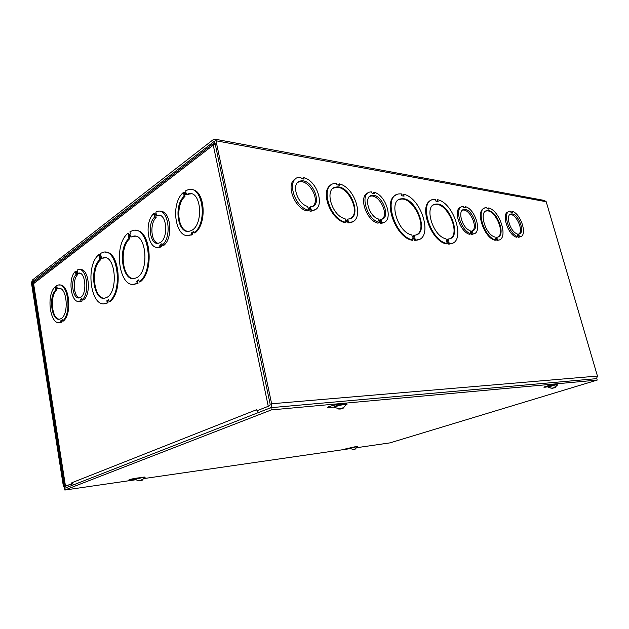 <?xml version="1.0" encoding="UTF-8"?>
<svg xmlns="http://www.w3.org/2000/svg" width="629" height="629" viewBox="0 0 629 629"><rect width="100%" height="100%" fill="white"/><g stroke="black" fill="none" stroke-linecap="round" stroke-linejoin="round"><path stroke-width="0.94" d="M413.858 237.078L413.465 235.537L414.118 235.199L414.629 237.164L412.333 236.913L411.83 234.939C397.331 232.463 387.873 199.369 401.357 198.827C416.052 196.154 430.197 234.145 414.81 235.152L414.118 235.199M416.791 234.625C428.318 228.909 413.685 196.665 400.712 199.189L398.613 199.81M414.904 238.234L412.608 237.982L413.119 239.963C394.595 237.408 382.031 194.597 399.384 193.913L401.278 193.858L401.774 195.792L404.07 196.154L403.574 194.227C421.965 197.883 433.821 239.201 416.5 240.144L415.407 240.207L414.904 238.234L412.718 238.407M413.119 239.963L412.459 240.302C395.83 238.116 382.18 200.478 395.963 195.124M403.299 196.028L402.93 194.589L403.574 194.227M419.103 239.445L415.407 240.207M414.747 240.537L414.244 238.572M452.377 243.187L448.681 244.107L448.178 242.22L446.842 242.079M448.681 244.107L449.334 243.793L448.831 241.898L446.739 241.678L447.235 243.572L446.582 243.887C431.093 241.827 417.986 205.062 430.983 200.439M437.344 201.445L436.974 200.061L437.619 199.715C454.578 203.112 466.191 242.959 450.222 243.745L449.334 243.793M499.214 239.901L496.973 240.514L496.643 239.327L495.566 239.193M496.973 240.514L497.618 240.215L497.287 239.028L495.455 238.808L495.786 239.995L495.149 240.294C484.283 238.344 474.95 211.037 484.157 208.341M488.206 209.001L488.002 208.27L488.631 207.955C500.299 210.644 508.885 239.759 498.019 240.184L497.618 240.215M383.871 222.352L380.459 223.484L380.12 222.116L379.185 221.998M379.303 222.462C366.668 219.867 359.088 192.498 370.733 191.939L371.684 191.884L372.022 193.237L374.491 193.63L374.153 192.277C386.701 195.32 394.006 222.061 382.353 222.721L381.779 222.768L381.433 221.392L378.957 221.086L379.303 222.462L377.982 223.185C366.416 220.858 358.145 196.232 367.823 193.134M372.95 193.386L374.153 192.277M520.175 236.779L518.304 237.455L517.738 236.276M517.848 236.653C508.861 234.617 501.958 211.305 510.221 211.132L510.913 212.24L512.635 212.516L512.313 211.383C521.26 213.734 527.975 236.583 519.727 236.858L519.24 235.726L517.518 235.505L517.848 236.653L516.582 237.235C507.918 235.301 500.857 212.987 508.484 211.831M511.149 212.272L512.313 211.383M215.102 139.19L544.376 200.447L546.208 201.728L597.448 376.063L596.512 378.658M214.088 141.148L214.733 141.737L270.195 404.329L269.731 405.721L257.67 410.47L258.126 412.671L270.242 407.93C271.469 407.183 271.932 405.799 271.634 403.763L215.991 140.77L214.072 139.001L32.228 280.157L31.505 283.294L63.356 486.115L64.96 488.19L71.855 485.494L71.58 483.78L64.693 486.492L64.158 485.8L32.228 282.736L32.464 281.69L214.434 141.21M473.889 233.76L471.601 234.546L470.814 233.273M470.924 233.681C460.743 231.48 453.595 206.697 462.983 206.414L463.494 206.383L463.825 207.594L465.79 207.9L465.46 206.689C475.595 209.253 482.522 233.516 473.142 233.902L472.552 232.699L470.594 232.455L470.924 233.681L469.635 234.31C459.98 232.266 452.542 209.001 460.908 207.248M464.273 207.664L465.46 206.689M314.697 209.811L310.097 211.336L309.751 209.858L308.391 209.685M308.501 210.172C293.9 207.216 285.967 178.086 299.412 177.252L300.859 177.174L301.197 178.636L304.106 179.1L303.76 177.645C318.258 181.121 325.83 209.543 312.369 210.471L311.418 210.542L311.072 209.056L308.155 208.686L308.501 210.172L307.18 210.974C294.183 208.396 285.181 183.141 295.669 178.864M302.549 178.856L303.76 177.645M352.531 221.754L347.971 223.02L347.625 221.597L345.722 221.369M345.958 222.336C329.266 219.466 319.375 184.36 334.848 183.519L336.594 183.44L336.932 184.847L339.613 185.28L339.275 183.872C355.833 187.497 365.221 221.589 349.74 222.58L348.631 222.65L348.285 221.219L345.612 220.897L345.958 222.336L345.29 222.705C330.571 220.252 319.446 190.115 331.263 184.887M338.834 185.154L338.622 184.273L339.275 183.872M348.285 221.219L347.625 221.597M347.971 223.02L348.631 222.65M345.085 218.735C331.507 215.999 323.77 187.733 336.303 187.049C350.298 184.446 363.114 217.893 348.49 219.002L347.766 219.057L348.112 220.488L345.431 220.166L345.085 218.735M347.334 220.394L347.106 219.435L347.766 219.057M350.715 218.349C361.156 212.563 347.758 185.036 335.65 187.45L333.315 188.189M497.287 239.028L496.643 239.327M494.952 237.007C485.391 234.916 478.37 210.857 487.192 210.629C496.729 208.883 507.013 236.693 496.981 237.212L497.114 238.415L495.282 238.194L494.952 237.007M495.786 239.995C484.063 237.833 475.162 207.971 486.052 207.696L486.791 207.656L487.121 208.828L488.953 209.119L488.631 207.955M496.367 238.328L496.147 237.534L496.784 237.227M497.901 236.999C505.535 233.288 495.078 209.268 486.555 210.951L485.588 211.187M448.831 241.898L448.178 242.22M445.961 238.761C432.595 236.425 423.356 204.559 435.795 204.134C449.248 201.697 462.716 238.108 448.603 238.957L448.06 238.989L448.563 240.876L446.464 240.648L445.961 238.761M447.235 243.572C430.173 241.182 417.923 199.951 433.924 199.424L435.512 199.377L435.999 201.225L438.106 201.563L437.619 199.715M447.801 240.797L447.408 239.311L448.06 238.989M450.23 238.54C460.955 233.39 447.117 202.161 435.15 204.48L433.428 204.96M382.558 223.067L383.147 222.58M472.607 234.381L473.165 233.902M313.376 210.605L313.973 210.102M309.342 208.089L309.232 207.609L310.545 206.807L310.891 208.285L307.982 207.908L307.636 206.422C296.385 203.678 290.653 181.561 300.945 180.924C312.731 178.699 323.314 205.754 311.025 206.76L310.545 206.807M312.684 206.312C320.578 200.769 309.452 179.768 299.64 181.765L297.91 182.276M309.751 209.858L311.072 209.056M310.097 211.336L311.418 210.542M379.712 220.488L379.601 220.024L380.915 219.309L381.26 220.677L378.784 220.37L378.438 218.994C368.696 216.557 363.185 195.768 372.093 195.344C382.141 193.488 391.631 218.554 381.127 219.285L380.915 219.309M382.165 219.049C389.147 214.347 379.279 194.4 370.796 196.099L369.703 196.366M380.12 222.116L381.433 221.392M380.459 223.484L381.779 222.768M470.869 231.873L472.049 230.835L472.379 232.062L470.421 231.818L470.083 230.591C462.213 228.5 456.976 209.669 464.163 209.457C472.104 208.002 480.399 230.379 472.065 230.835M472.489 230.757C478.142 226.959 469.682 208.749 462.881 210.11L462.417 210.196M471.263 233.328L472.552 232.699M471.601 234.546L472.89 233.925M517.588 234.939L518.744 233.98L519.067 235.128L517.352 234.908L517.022 233.76C510.064 231.818 504.993 214.112 511.314 213.978C518.217 212.696 525.986 233.563 518.744 233.98M518.901 233.957C523.839 230.536 516.016 213.38 510.064 214.583L509.844 214.615M517.974 236.307L519.24 235.726M518.304 237.455L519.562 236.874M450.71 243.675L450.049 243.989M99.327 257.819L101.135 256.498L101.489 258.527L102.645 258.032C115.909 252.614 119.078 294.356 105.601 297.863C93.886 302.738 88.744 268.882 99.681 259.84L99.327 257.819L100.145 257.866L100.498 259.887C90.741 267.923 93.438 297.997 103.997 298.17M99.681 259.84L100.498 259.887M101.238 257.072L100.145 257.866M101.489 258.527L102.645 258.032M105.137 257.804L103.455 258.079M99.138 256.726L100.947 255.405L100.585 253.385L102.385 252.575C117.356 246.191 123.701 291.361 109.076 301.606L108.707 299.538L106.859 300.748L107.221 302.816L106.152 303.272C91.079 309.515 84.679 265.933 98.784 254.714L99.138 256.726M108.793 300.033L107.677 300.764L108.039 302.832L104.013 303.673M106.859 300.748L107.677 300.764M109.076 301.606L109.886 301.621C123.3 292.359 119.479 250.861 105.468 252.276M107.221 302.816L108.039 302.832M99.846 256.207L99.594 254.761L98.784 254.714M138.915 280.322L137.625 281.163L138.018 283.309L133.262 284.3M127.978 233.225L128.363 235.317L130.345 233.87L129.951 231.771L132.121 230.796C148.436 224.026 155.135 270.855 139.213 281.957L138.812 279.803L136.792 281.132L137.185 283.278L135.864 283.836C119.439 290.504 112.638 245.389 127.978 233.225L128.811 233.296L129.087 234.798M135.715 230.497C150.803 229.451 154.482 272.05 140.047 281.989L139.213 281.957M193.96 231.904L192.332 232.997L192.639 234.546L187.544 235.466M183.377 192.474L183.684 193.991L186.003 192.293L185.697 190.776L187.796 189.864C202.491 184.116 208.293 222.32 194.157 232.887L193.842 231.33L191.483 232.919L191.79 234.475L190.375 235.057C175.585 240.789 169.673 203.765 183.377 192.474L184.226 192.584L184.407 193.465M191.625 189.651C204.865 189.423 207.601 223.625 195.014 232.966L194.157 232.887M160.309 211.438C170.608 210.031 173.612 237.55 163.925 245.302L162.243 245.168L161.96 243.675L159.79 245.161L160.073 246.654L159.239 246.985C148.208 251.356 143.554 222.462 153.743 213.601L154.019 215.071L156.157 213.498L155.874 212.028L157.108 211.517C168.085 207.122 172.7 236.74 162.243 245.168M162.172 244.807L161.472 245.294L161.755 246.78L157.8 247.276M153.743 213.601L155.465 214.009M72.131 483.599L71.855 482.75L256.742 409.644L256.978 410.745L257.717 410.682M214.898 142.524L213.262 145.134L268.276 406.295L256.978 410.745M71.989 483.615L65.227 486.382M80.072 269.715C88.547 267.522 91.755 293.366 83.759 299.907L82.147 299.876L81.919 298.531L80.221 299.703L80.032 301.205C71.258 304.9 67.279 278.537 75.425 271.311L75.653 272.632L77.328 271.398L77.108 270.077L77.784 269.794C86.511 266.036 90.497 292.996 82.147 299.876M82.092 299.553L82.053 301.071L79.396 301.37M75.425 271.311L77.06 271.594M62.42 320.24L61.54 320.829L61.752 322.134L59.299 322.591M55.203 286.8L55.415 288.082L56.98 286.926L56.767 285.645L57.648 285.275C67.759 280.825 72.351 313.533 62.554 321.065L62.342 319.76L60.754 320.829L60.958 322.134L60.439 322.347C50.273 326.695 45.689 294.828 55.203 286.8L55.989 286.824L56.115 287.563M59.637 285.071C69.276 283.467 72.5 314.091 63.348 321.065L62.554 321.065M60.754 320.829L61.54 320.829M60.958 322.134L61.752 322.134M57.294 288.868L57.837 288.648C67.232 284.709 69.67 316.505 60.125 318.982C51.892 322.52 48.063 296.794 55.729 290.016L55.517 288.735L57.09 287.587L57.294 288.868L58.631 288.672L57.837 288.648M55.517 288.735L56.303 288.758L56.516 290.04C49.66 296.078 51.782 319.005 59.26 319.17M55.729 290.016L56.516 290.04M57.176 288.121L56.303 288.758M59.535 288.491L58.631 288.672M257.119 410.729L257.969 411.885M73.483 484.857L71.855 482.757M65.212 486.288L33.329 283.836L213.262 145.134L215.236 144.127M65.495 486.178L33.549 283.435L34.776 281.352L213.451 143.491M186.459 194.597L187.914 193.999C201.917 188.763 204.166 227.478 190.021 230.977C178.054 235.623 173.109 205.738 184.14 196.287L183.841 194.77L186.16 193.072L186.459 194.597L187.316 194.707L188.763 194.109L187.914 193.999M191.79 234.475L192.639 234.546M191.483 232.919L192.332 232.997M186.286 193.708L184.69 194.88L184.997 196.397C175.428 204.59 177.449 230.442 187.772 231.307M191.106 193.834L188.763 194.109M184.14 196.287L184.997 196.397M183.841 194.77L184.69 194.88M130.942 237.117L132.357 236.512C146.887 230.733 150.04 274.386 135.298 278.183C122.529 283.388 117.073 248.337 128.961 238.556L128.575 236.457L130.549 235.01L130.942 237.117L132.357 236.512M137.185 283.278L138.018 283.309M136.792 281.132L137.625 281.163M130.659 235.608L129.401 236.528L129.786 238.619C119.258 247.26 121.94 278.183 133.324 278.537M135.251 236.276L133.183 236.583M128.961 238.556L129.786 238.619M128.575 236.457L129.401 236.528M134.087 284.245L134.504 284.316M188.401 235.45L188.818 235.545M158.65 247.15L159.475 247.394M80.355 301.212L80.992 301.401M60.085 322.449L60.478 322.535M104.831 303.595L105.232 303.665M104.422 303.65L104.831 303.689M133.67 284.284L134.087 284.332M59.692 322.535L60.085 322.591M187.969 235.466L188.393 235.537M77.634 273.19L77.587 274.708C72.327 279.724 73.648 296.707 79.403 297.808M79.93 273.269L77.98 273.293C85.827 270.077 87.683 295.685 79.726 297.721C73.019 300.56 69.819 280.518 75.991 274.637L75.763 273.316L77.446 272.082L77.674 273.411M77.587 274.708L75.991 274.637M77.367 273.387L75.763 273.316M81.825 299.734L80.221 299.703M82.053 301.071L80.441 301.039M156.542 215.495L155.843 216.006L156.126 217.469C149.631 223.507 150.944 241.921 157.981 243.266M159.931 215.456L158.272 215.912L156.59 215.739L157.266 215.48C167.29 211.651 169.052 240.545 158.917 243.061C150.488 246.411 146.738 224.459 154.451 217.304L154.168 215.833L156.306 214.261L156.59 215.739M156.126 217.469L154.451 217.304M155.843 216.006L154.168 215.833M161.472 245.294L159.79 245.161M161.755 246.78L160.073 246.654M135.093 479.416L128.458 480.249C129.527 479.471 132.609 478.708 137.688 477.969L139.897 477.757M334.384 407.097L327.324 407.702C326.365 406.994 336.68 404.25 339.802 404.384L341.83 404.416M349.81 448.343L345.541 448.933L354.481 446.904M548.008 386.811L543.928 387.252C543.558 386.78 552.71 384.366 554.031 384.594L554.888 384.673M597.196 380.081L596.772 378.634L270.902 407.678L271.374 409.911L597.196 380.081L389.941 442.879L357.044 447.651M349.991 448.674L144.356 478.504M135.361 479.809L64.826 490.046L271.374 409.911M270.902 407.678L64.559 488.348L64.826 490.046M555.95 386.992L554.235 387.841L554.692 387.039M551.051 388.093L552.584 388.29M554.786 387.024L553.402 387.991L550.855 388.164M553.237 388.069L555.132 387.48M554.456 387.802L557.797 384.744L554.739 385.074L548.103 387.165L551.971 388.297M548.221 387.244L548.008 386.827L554.636 384.728L557.797 384.728M355.471 448.972L354.78 449.295L355.637 448.563M355.77 448.548L353.946 449.413L352.342 449.326L353.506 449.578L352.751 449.601M353.506 449.538L354.756 449.24M349.866 448.571L349.803 448.304C349.339 447.997 357.476 446.11 357.547 446.504L357.563 446.873M353.474 449.35L349.866 448.587C349.465 448.273 357.484 446.417 357.61 446.794L354.803 449.271M343.914 407.781L342.388 408.551L343.733 407.277M343.969 407.254L341.657 408.536L338.418 408.512L340.203 409.054L338.536 408.999M340.305 409.031L342.396 408.551M334.447 407.372L334.361 406.994C333.354 406.137 346.548 403.032 346.878 404.038L346.894 404.125M334.597 407.537L334.455 407.443C333.606 406.578 346.516 403.535 346.972 404.494L346.776 404.84M139.701 480.784L141.439 480.564L142.083 479.723M142.209 479.707L140.526 480.658L137.9 480.682L139.158 480.965M139.52 480.737L135.125 479.636C134.236 479.212 144.528 477.002 145.079 477.497L141.289 480.587L141.163 480.1M142.917 479.841L141.847 480.367M135.117 479.55L135.07 479.274C134.079 478.858 144.552 476.609 145.024 477.144L145.04 477.23M271.634 403.763L597.448 376.063M546.208 201.728L215.991 140.77M214.591 141.376L213.899 141.25M64.158 485.8L65.117 485.667M32.464 281.69L34.045 281.745M33.526 282.783L32.228 282.736M132.397 479.896L132.224 478.928M330.893 407.631L330.555 406.13M347.68 448.736L347.554 448.163M545.665 387.189L545.469 386.505M550.579 385.758L550.406 385.145M554.11 387.967L553.929 387.228L554.754 387.055M554.259 387.81L554.039 387.205M340.195 408.976L340.116 408.512M342.514 408.449L342.388 408.032M342.514 408.536L346.878 404.038M141.336 480.54L141.21 480.037M400.712 199.189L401.357 198.827M415.84 240.482L416.5 240.144M349.079 222.957L349.74 222.58M335.65 187.45L336.303 187.049M497.374 240.482L498.019 240.184M486.555 210.951L487.192 210.629M449.57 244.06L450.222 243.745M435.15 204.48L435.795 204.134M299.64 181.765L300.945 180.924M311.048 211.265L312.369 210.471M370.796 196.099L372.093 195.344M381.032 223.444L382.353 222.721M462.881 210.11L464.163 209.457M471.852 234.531L473.142 233.902M510.064 214.583L511.314 213.978M518.461 237.44L519.727 236.858M106.961 303.288L106.152 303.272M61.233 322.347L60.439 322.347M191.224 235.128L190.375 235.057M136.697 283.868L135.864 283.836M79.584 273.363L77.98 273.293M81.636 301.236L80.032 301.205M158.948 215.653L157.266 215.48M160.922 247.111L159.239 246.985M554.235 387.841L554 387.212M355.212 448.65L355.723 448.579M352.389 449.334L352.9 449.177M343.057 407.388L343.898 407.301M338.496 408.528L339.322 408.237M334.463 407.458L340.313 408.999L340.273 408.551M342.388 408.543L342.255 408.135M141.36 479.856L142.162 479.738M137.979 480.69L138.459 480.517"/></g></svg>
